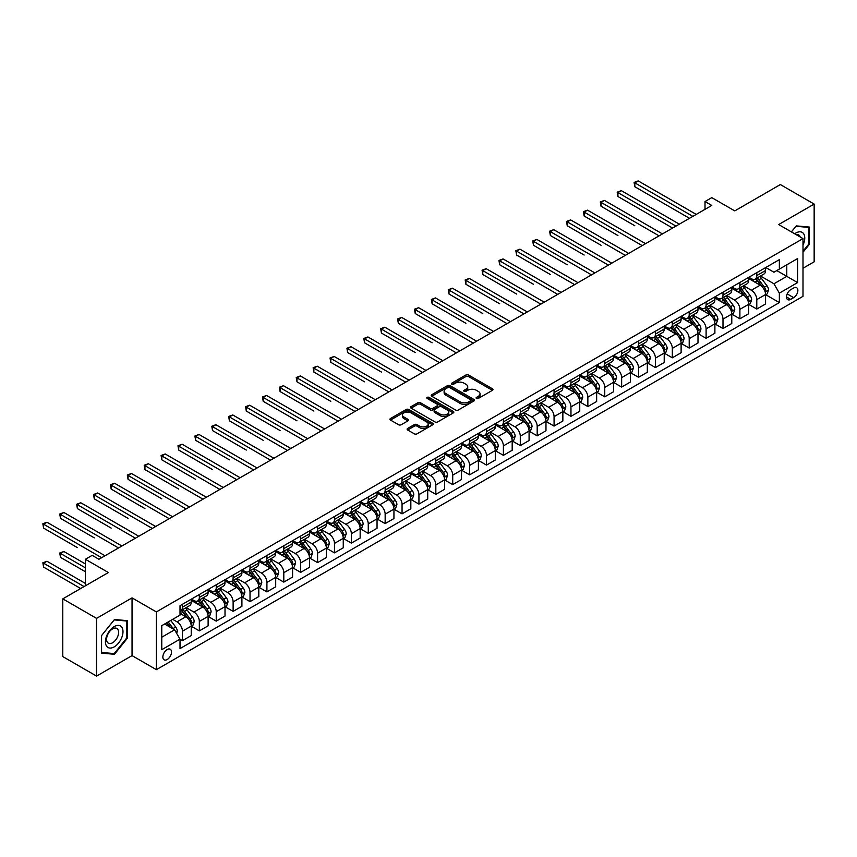 <?xml version="1.0" encoding="UTF-8"?>
<svg xmlns="http://www.w3.org/2000/svg" width="857" height="857" viewBox="0 0 857 857"><rect width="100%" height="100%" fill="white"/><g stroke="black" fill="none" stroke-linecap="round" stroke-linejoin="round"><path stroke-width="1.29" d="M476.481 398.441A1.318 0.761 0 0 0 478.335 398.441L492.432 390.31A1.875 1.082 0 0 0 492.979 389.539A1.875 1.082 0 0 0 492.432 388.778L468.554 374.991A1.875 1.082 0 0 0 465.897 374.991L451.81 383.133A1.318 0.761 0 0 0 451.425 383.668A1.318 0.761 0 0 0 451.81 384.204A1.318 0.761 0 0 0 453.664 384.204L455.485 383.143A5.999 3.471 0 0 1 463.98 383.143L465.962 384.3A5.999 3.471 0 0 1 467.729 386.743A5.999 3.471 0 0 1 465.962 389.196L464.14 390.246A1.318 0.761 0 0 0 463.755 390.792A1.318 0.761 0 0 0 464.14 391.328A1.318 0.761 0 0 0 465.994 391.328L467.826 390.267A5.999 3.471 0 0 1 476.31 390.267L478.302 391.413A5.999 3.471 0 0 1 480.059 393.866A5.999 3.471 0 0 1 478.302 396.32L476.481 397.369A1.318 0.761 0 0 0 476.096 397.905A1.318 0.761 0 0 0 476.481 398.441L476.481 397.369M167.179 659.526A6.117 3.535 120 0 0 171.175 654.127A6.117 3.535 120 0 0 170.232 649.231A6.117 3.535 120 0 0 167.179 649.531A6.117 3.535 120 0 0 163.184 654.919A6.117 3.535 120 0 0 164.115 659.826A6.117 3.535 120 0 0 167.179 659.526M407.664 428.446A1.875 1.082 0 0 0 407.118 429.207A1.875 1.082 0 0 0 407.664 429.978L414.37 433.846A1.875 1.082 0 0 0 417.016 433.846L432.667 424.804A1.875 1.082 0 0 0 433.224 424.044A1.875 1.082 0 0 0 432.667 423.272L408.8 409.496A1.875 1.082 0 0 0 406.143 409.496L390.492 418.527A1.875 1.082 0 0 0 389.935 419.298A1.875 1.082 0 0 0 390.492 420.059L398.58 424.729A1.875 1.082 0 0 0 401.237 424.729L407.932 420.862A1.875 1.082 0 0 0 408.478 420.101A1.875 1.082 0 0 0 407.932 419.33L403.926 417.016A5.013 2.892 0 0 1 402.447 414.97A5.013 2.892 0 0 1 405.543 412.292A5.013 2.892 0 0 1 411.017 412.924L426.732 421.998A5.013 2.892 0 0 1 428.2 424.044A5.013 2.892 0 0 1 425.104 426.722A5.013 2.892 0 0 1 419.641 426.09L417.016 424.579A1.875 1.082 0 0 0 414.37 424.579L407.664 428.446L407.664 429.978M802.998 268.241L814.15 261.803L814.15 204.073L780.363 184.566L734.76 210.897L711.781 197.635L705.022 201.534L711.781 205.434L98.93 559.267L92.17 555.357L85.421 559.267L85.421 585.792M96.562 618.368L96.562 676.098L132.042 655.616L132.042 597.886L96.562 618.368L62.786 598.861L108.389 572.53L85.421 559.267M132.042 597.886L156.37 611.93L802.998 238.6L802.998 296.329L156.37 669.66L156.37 611.93M814.15 204.073L778.681 224.555L802.998 238.6M455.624 410.032A1.875 1.082 0 0 0 458.27 410.032L473.921 400.99A1.875 1.082 0 0 0 474.478 400.23A1.875 1.082 0 0 0 473.921 399.458L450.054 385.671A1.875 1.082 0 0 0 447.397 385.671L431.746 394.713A1.875 1.082 0 0 0 431.189 395.473A1.875 1.082 0 0 0 431.746 396.245L455.624 410.032M427.697 398.73A1.318 0.761 0 0 1 429.025 398.912L453.278 412.913L437.648 421.933A1.875 1.082 0 0 1 434.992 421.933L411.114 408.157L411.114 406.625A1.875 1.082 0 0 0 410.567 407.386A1.875 1.082 0 0 0 411.114 408.157M411.114 406.625L417.82 402.758A1.875 1.082 0 0 1 420.466 402.758L430.15 408.339A1.875 1.082 0 0 0 432.806 408.339L437.252 405.779A1.875 1.082 0 0 0 437.798 405.007A1.875 1.082 0 0 0 437.252 404.247L427.172 398.43A1.318 0.761 0 0 1 426.786 397.894A1.318 0.761 0 0 1 427.589 397.187A1.318 0.761 0 0 1 429.025 397.359L453.299 411.371A1.875 1.082 0 0 1 453.846 412.131A1.875 1.082 0 0 1 453.299 412.903L453.299 411.371M96.562 676.098L62.786 656.591L62.786 598.861M793.678 287.984L790.7 289.698A5.924 3.417 120 0 0 786.833 294.926A5.924 3.417 120 0 0 787.744 299.671A5.924 3.417 120 0 0 790.7 299.372L793.678 297.658A5.924 3.417 120 0 0 797.546 292.441A5.924 3.417 120 0 0 796.635 287.695A5.924 3.417 120 0 0 793.678 287.984M765.772 267.502L773.946 272.226L779.356 269.098L779.356 259.66L180.013 605.685L180.013 615.122L161.769 625.664L161.769 649.692L180.013 639.161L180.013 648.599L779.356 302.575L779.356 293.137L773.946 283.774L760.513 276.008M779.356 269.098L797.599 258.568L797.599 282.596L779.356 293.137M132.042 655.616L156.37 669.66M705.022 201.534L705.022 209.333M776.785 270.587L786.78 276.361L786.78 264.813L797.599 258.568M773.946 283.774L786.78 276.361L797.599 282.596M161.769 637.212L174.614 629.799L164.608 624.025M180.013 639.236L182.445 640.64L182.445 631.202A7.649 4.414 -120 0 0 177.045 621.839L172.718 619.343M182.445 640.64L191.229 635.573L191.229 626.124A7.649 4.414 -120 0 0 185.83 616.761L180.013 613.408M191.432 626.328L199.338 630.891L199.338 621.443A7.649 4.414 -120 0 0 193.939 612.08L186.173 607.602M199.338 630.891L208.122 625.814L208.122 616.376A7.649 4.414 -120 0 0 202.723 607.013L191.229 600.382M208.326 616.569L216.232 621.132L216.232 611.694A7.649 4.414 -120 0 0 210.822 602.332L203.066 597.854M216.232 621.132L225.016 616.065L225.016 606.627A7.649 4.414 -120 0 0 219.606 597.265L208.122 590.623M225.22 606.82L233.125 611.384L233.125 601.946A7.649 4.414 -120 0 0 227.716 592.583L219.96 588.095M233.125 611.384L241.91 606.306L241.91 596.868A7.649 4.414 -120 0 0 236.5 587.506L225.016 580.875M242.113 597.061L250.019 601.625L250.019 592.187A7.649 4.414 -120 0 0 244.609 582.824L236.853 578.346M250.019 601.625L258.803 596.558L258.803 587.12A7.649 4.414 -120 0 0 253.393 577.757L241.91 571.126M259.007 587.313L266.913 591.876L266.913 582.439A7.649 4.414 -120 0 0 261.503 573.076L253.747 568.587M266.913 591.876L275.697 586.809L275.697 577.361A7.649 4.414 -120 0 0 270.287 567.998L258.803 561.367M275.9 577.564L283.806 582.128L283.806 572.68A7.649 4.414 -120 0 0 278.396 563.317L270.63 558.839M283.806 582.128L292.58 577.05L292.58 567.613A7.649 4.414 -120 0 0 287.181 558.25L275.697 551.619M292.783 567.805L300.689 572.369L300.689 562.931A7.649 4.414 -120 0 0 295.29 553.568L287.524 549.091M300.689 572.369L309.473 567.302L309.473 557.864A7.649 4.414 -120 0 0 304.074 548.501L292.58 541.86M309.677 558.057L317.583 562.621L317.583 553.183A7.649 4.414 -120 0 0 312.184 543.82L304.417 539.332M317.583 562.621L326.367 557.543L326.367 548.105A7.649 4.414 -120 0 0 320.968 538.742L309.473 532.111M326.571 548.298L334.476 552.861L334.476 543.424A7.649 4.414 -120 0 0 329.077 534.061L321.311 529.583M334.476 552.861L343.261 547.794L343.261 538.357A7.649 4.414 -120 0 0 337.862 528.994L326.367 522.363M343.464 538.55L351.37 543.113L351.37 533.675A7.649 4.414 -120 0 0 345.96 524.313L338.204 519.824M351.37 543.113L360.154 538.046L360.154 528.598A7.649 4.414 -120 0 0 354.744 519.235L343.261 512.604M360.358 528.801L368.264 533.365L368.264 523.916A7.649 4.414 -120 0 0 362.854 514.554L355.098 510.076M368.264 533.365L377.048 528.287L377.048 518.849A7.649 4.414 -120 0 0 371.638 509.487L360.154 502.855M377.251 519.042L385.157 523.606L385.157 514.168A7.649 4.414 -120 0 0 379.747 504.805L371.992 500.327M385.157 523.606L393.941 518.539L393.941 509.101A7.649 4.414 -120 0 0 388.532 499.738L377.048 493.096M394.145 509.294L402.051 513.857L402.051 504.419A7.649 4.414 -120 0 0 396.641 495.057L388.885 490.568M402.051 513.857L410.835 508.779L410.835 499.342A7.649 4.414 -120 0 0 405.425 489.979L393.941 483.348M411.039 499.535L418.934 504.098L418.934 494.66A7.649 4.414 -120 0 0 413.535 485.298L405.768 480.82M418.934 504.098L427.718 499.031L427.718 489.593A7.649 4.414 -120 0 0 422.319 480.231L410.835 473.6M427.922 489.786L435.827 494.35L435.827 484.912A7.649 4.414 -120 0 0 430.428 475.549L422.662 471.061M435.827 494.35L444.612 489.283L444.612 479.834A7.649 4.414 -120 0 0 439.213 470.472L427.718 463.841M444.815 480.038L452.721 484.601L452.721 475.153A7.649 4.414 -120 0 0 447.322 465.79L439.555 461.312M452.721 484.601L461.505 479.524L461.505 470.086A7.649 4.414 -120 0 0 456.106 460.723L444.612 454.092M461.709 470.279L469.615 474.842L469.615 465.405A7.649 4.414 -120 0 0 464.215 456.042L456.449 451.564M469.615 474.842L478.399 469.775L478.399 460.338A7.649 4.414 -120 0 0 472.989 450.975L461.505 444.333M478.602 460.53L486.508 465.094L486.508 455.656A7.649 4.414 -120 0 0 481.098 446.293L473.343 441.805M486.508 465.094L495.292 460.016L495.292 450.578A7.649 4.414 -120 0 0 489.883 441.216L478.399 434.585M495.496 450.771L503.402 455.335L503.402 445.897A7.649 4.414 -120 0 0 497.992 436.534L490.236 432.057M503.402 455.335L512.186 450.268L512.186 440.83A7.649 4.414 -120 0 0 506.776 431.467L495.292 424.836M512.39 441.023L520.295 445.586L520.295 436.149A7.649 4.414 -120 0 0 514.886 426.786L507.13 422.297M520.295 445.586L529.08 440.519L529.08 431.071A7.649 4.414 -120 0 0 523.67 421.708L512.186 415.077M529.283 431.275L537.189 435.838L537.189 426.39A7.649 4.414 -120 0 0 531.779 417.027L524.013 412.549M537.189 435.838L545.973 430.76L545.973 421.323A7.649 4.414 -120 0 0 540.563 411.96L529.08 405.329M546.166 421.515L554.072 426.079L554.072 416.641A7.649 4.414 -120 0 0 548.673 407.279L540.906 402.801M554.072 426.079L562.856 421.012L562.856 411.574A7.649 4.414 -120 0 0 557.457 402.212L545.973 395.57M563.06 411.767L570.966 416.331L570.966 406.893A7.649 4.414 -120 0 0 565.566 397.53L557.8 393.042M570.966 416.331L579.75 411.253L579.75 401.815A7.649 4.414 -120 0 0 574.351 392.452L562.856 385.821M579.953 402.008L587.859 406.572L587.859 397.134A7.649 4.414 -120 0 0 582.46 387.771L574.693 383.293M587.859 406.572L596.643 401.505L596.643 392.067A7.649 4.414 -120 0 0 591.244 382.704L579.75 376.073M596.847 392.26L604.753 396.823L604.753 387.385A7.649 4.414 -120 0 0 599.343 378.023L591.587 373.534M604.753 396.823L613.537 391.756L613.537 382.308A7.649 4.414 -120 0 0 608.127 372.945L596.643 366.314M613.741 382.511L621.646 387.075L621.646 377.626A7.649 4.414 -120 0 0 616.237 368.264L608.481 363.786M621.646 387.075L630.431 381.997L630.431 372.559A7.649 4.414 -120 0 0 625.021 363.197L613.537 356.566M630.634 372.752L638.54 377.316L638.54 367.878A7.649 4.414 -120 0 0 633.13 358.515L625.374 354.037M638.54 377.316L647.324 372.249L647.324 362.811A7.649 4.414 -120 0 0 641.914 353.448L630.431 346.817M647.528 363.004L655.434 367.567L655.434 358.13A7.649 4.414 -120 0 0 650.024 348.767L642.268 344.278M655.434 367.567L664.218 362.49L664.218 353.052A7.649 4.414 -120 0 0 658.808 343.689L647.324 337.058M664.421 353.245L672.327 357.808L672.327 348.37A7.649 4.414 -120 0 0 666.917 339.008L659.151 334.53M672.327 357.808L681.111 352.741L681.111 343.303A7.649 4.414 -120 0 0 675.702 333.941L664.218 327.31M681.304 343.496L689.21 348.06L689.21 338.622A7.649 4.414 -120 0 0 683.811 329.259L676.044 324.771M689.21 348.06L697.994 342.993L697.994 333.544A7.649 4.414 -120 0 0 692.595 324.182L681.111 317.551M698.198 333.748L706.104 338.311L706.104 328.863A7.649 4.414 -120 0 0 700.705 319.5L692.938 315.022M706.104 338.311L714.888 333.234L714.888 323.796A7.649 4.414 -120 0 0 709.489 314.433L697.994 307.802M715.092 323.989L722.997 328.552L722.997 319.115A7.649 4.414 -120 0 0 717.598 309.752L709.832 305.274M722.997 328.552L731.782 323.485L731.782 314.048A7.649 4.414 -120 0 0 726.382 304.685L714.888 298.054M731.985 314.24L739.891 318.804L739.891 309.366A7.649 4.414 -120 0 0 734.481 300.004L726.725 295.515M739.891 318.804L748.675 313.726L748.675 304.289A7.649 4.414 -120 0 0 743.265 294.926L731.782 288.295M748.879 304.481L756.785 309.045L756.785 299.607A7.649 4.414 -120 0 0 751.375 290.244L743.619 285.767M756.785 309.045L765.569 303.978L765.569 294.54A7.649 4.414 -120 0 0 760.159 285.177L748.675 278.546M748.879 277.261L751.375 278.696A7.649 4.414 -120 0 0 755.199 279.082A7.649 4.414 -120 0 0 756.785 275.579L756.785 272.687M731.985 287.009L734.481 288.455A7.649 4.414 -120 0 0 738.306 288.83A7.649 4.414 -120 0 0 739.891 285.327L739.891 282.446M715.092 296.758L717.598 298.204A7.649 4.414 -120 0 0 721.412 298.579A7.649 4.414 -120 0 0 722.997 295.087L722.997 292.194M698.198 306.517L700.705 307.952A7.649 4.414 -120 0 0 704.529 308.338A7.649 4.414 -120 0 0 706.104 304.835L706.104 301.953M681.304 316.265L683.811 317.711A7.649 4.414 -120 0 0 687.635 318.086A7.649 4.414 -120 0 0 689.21 314.594L689.21 311.702M664.421 326.024L666.917 327.46A7.649 4.414 -120 0 0 670.742 327.845A7.649 4.414 -120 0 0 672.327 324.342L672.327 321.45M647.528 335.773L650.024 337.219A7.649 4.414 -120 0 0 653.848 337.594A7.649 4.414 -120 0 0 655.434 334.091L655.434 331.209M630.634 345.521L633.13 346.967A7.649 4.414 -120 0 0 636.955 347.342A7.649 4.414 -120 0 0 638.54 343.85L638.54 340.957M613.741 355.28L616.237 356.716A7.649 4.414 -120 0 0 620.061 357.101A7.649 4.414 -120 0 0 621.646 353.598L621.646 350.717M596.847 365.028L599.343 366.475A7.649 4.414 -120 0 0 603.167 366.85A7.649 4.414 -120 0 0 604.753 363.357L604.753 360.465M579.953 374.777L582.46 376.223A7.649 4.414 -120 0 0 586.274 376.609A7.649 4.414 -120 0 0 587.859 373.106L587.859 370.213M563.06 384.536L565.566 385.982A7.649 4.414 -120 0 0 569.391 386.357A7.649 4.414 -120 0 0 570.966 382.854L570.966 379.972M546.166 394.284L548.673 395.73A7.649 4.414 -120 0 0 552.497 396.105A7.649 4.414 -120 0 0 554.072 392.613L554.072 389.721M529.283 404.043L531.779 405.479A7.649 4.414 -120 0 0 535.604 405.864A7.649 4.414 -120 0 0 537.189 402.362L537.189 399.48M512.39 413.792L514.886 415.238A7.649 4.414 -120 0 0 518.71 415.613A7.649 4.414 -120 0 0 520.295 412.121L520.295 409.228M495.496 423.54L497.992 424.986A7.649 4.414 -120 0 0 501.816 425.372A7.649 4.414 -120 0 0 503.402 421.869L503.402 418.977M478.602 433.299L481.098 434.745A7.649 4.414 -120 0 0 484.923 435.12A7.649 4.414 -120 0 0 486.508 431.617L486.508 428.736M461.709 443.048L464.215 444.494A7.649 4.414 -120 0 0 468.029 444.869A7.649 4.414 -120 0 0 469.615 441.376L469.615 438.484M444.815 452.807L447.322 454.242A7.649 4.414 -120 0 0 451.136 454.628A7.649 4.414 -120 0 0 452.721 451.125L452.721 448.243M427.922 462.555L430.428 464.001A7.649 4.414 -120 0 0 434.253 464.376A7.649 4.414 -120 0 0 435.827 460.884L435.827 457.992M411.028 472.303L413.535 473.75A7.649 4.414 -120 0 0 417.359 474.135A7.649 4.414 -120 0 0 418.934 470.632L418.934 467.74M394.145 482.062L396.641 483.509A7.649 4.414 -120 0 0 400.465 483.884A7.649 4.414 -120 0 0 402.051 480.381L402.051 477.499M377.251 491.811L379.747 493.257A7.649 4.414 -120 0 0 383.572 493.632A7.649 4.414 -120 0 0 385.157 490.14L385.157 487.247M360.358 501.57L362.854 503.005A7.649 4.414 -120 0 0 366.678 503.391A7.649 4.414 -120 0 0 368.264 499.888L368.264 497.006M343.464 511.318L345.96 512.765A7.649 4.414 -120 0 0 349.785 513.139A7.649 4.414 -120 0 0 351.37 509.636L351.37 506.755M326.571 521.067L329.077 522.513A7.649 4.414 -120 0 0 332.891 522.899A7.649 4.414 -120 0 0 334.476 519.396L334.476 516.503M309.677 530.826L312.184 532.272A7.649 4.414 -120 0 0 315.997 532.647A7.649 4.414 -120 0 0 317.583 529.144L317.583 526.262M292.783 540.574L295.29 542.02A7.649 4.414 -120 0 0 299.114 542.395A7.649 4.414 -120 0 0 300.689 538.903L300.689 536.011M275.9 550.333L278.396 551.769A7.649 4.414 -120 0 0 282.221 552.154A7.649 4.414 -120 0 0 283.806 548.651L283.806 545.77M259.007 560.082L261.503 561.528A7.649 4.414 -120 0 0 265.327 561.903A7.649 4.414 -120 0 0 266.913 558.4L266.913 555.518M242.113 569.83L244.609 571.276A7.649 4.414 -120 0 0 248.434 571.662A7.649 4.414 -120 0 0 250.019 568.159L250.019 565.266M225.22 579.589L227.716 581.035A7.649 4.414 -120 0 0 231.54 581.41A7.649 4.414 -120 0 0 233.125 577.907L233.125 575.026M208.326 589.337L210.822 590.784A7.649 4.414 -120 0 0 214.646 591.159A7.649 4.414 -120 0 0 216.232 587.666L216.232 584.774M191.432 599.097L193.939 600.532A7.649 4.414 -120 0 0 197.753 600.918A7.649 4.414 -120 0 0 199.338 597.415L199.338 594.533M765.772 294.733L779.356 302.575M755.199 279.082L763.983 274.004A7.649 4.414 -120 0 0 765.569 270.512L765.569 267.62M738.306 288.83L747.09 283.763A7.649 4.414 -120 0 0 748.675 280.26L748.675 277.368M721.412 298.579L730.196 293.512A7.649 4.414 -120 0 0 731.782 290.009L731.782 287.127M704.529 308.338L713.313 303.26A7.649 4.414 -120 0 0 714.888 299.768L714.888 296.876M687.635 318.086L696.42 313.019A7.649 4.414 -120 0 0 697.994 309.516L697.994 306.635M670.742 327.845L679.526 322.768A7.649 4.414 -120 0 0 681.111 319.275L681.111 316.383M653.848 337.594L662.632 332.527A7.649 4.414 -120 0 0 664.218 329.024L664.218 326.131M636.955 347.342L645.739 342.275A7.649 4.414 -120 0 0 647.324 338.772L647.324 335.89M620.061 357.101L628.845 352.023A7.649 4.414 -120 0 0 630.431 348.531L630.431 345.639M603.167 366.85L611.952 361.783A7.649 4.414 -120 0 0 613.537 358.28L613.537 355.398M586.274 376.609L595.058 371.531A7.649 4.414 -120 0 0 596.643 368.039L596.643 365.146M569.391 386.357L578.175 381.29A7.649 4.414 -120 0 0 579.75 377.787L579.75 374.895M552.497 396.105L561.281 391.038A7.649 4.414 -120 0 0 562.856 387.535L562.856 384.654M535.604 405.864L544.388 400.787A7.649 4.414 -120 0 0 545.973 397.294L545.973 394.402M518.71 415.613L527.494 410.546A7.649 4.414 -120 0 0 529.08 407.043L529.08 404.161M501.816 425.372L510.601 420.294A7.649 4.414 -120 0 0 512.186 416.791L512.186 413.91M484.923 435.12L493.707 430.053A7.649 4.414 -120 0 0 495.292 426.55L495.292 423.658M468.029 444.869L476.813 439.802A7.649 4.414 -120 0 0 478.399 436.299L478.399 433.417M451.136 454.628L459.92 449.55A7.649 4.414 -120 0 0 461.505 446.058L461.505 443.165M434.253 464.376L443.037 459.309A7.649 4.414 -120 0 0 444.612 455.806L444.612 452.925M417.359 474.135L426.143 469.058A7.649 4.414 -120 0 0 427.718 465.555L427.718 462.673M400.465 483.884L409.25 478.817A7.649 4.414 -120 0 0 410.835 475.314L410.835 472.421M383.572 493.632L392.356 488.565A7.649 4.414 -120 0 0 393.941 485.062L393.941 482.18M366.678 503.391L375.462 498.313A7.649 4.414 -120 0 0 377.048 494.821L377.048 491.929M349.785 513.139L358.569 508.072A7.649 4.414 -120 0 0 360.154 504.569L360.154 501.688M332.891 522.899L341.675 517.821A7.649 4.414 -120 0 0 343.261 514.318L343.261 511.436M315.997 532.647L324.782 527.58A7.649 4.414 -120 0 0 326.367 524.077L326.367 521.185M299.114 542.395L307.899 537.328A7.649 4.414 -120 0 0 309.473 533.825L309.473 530.944M282.221 552.154L291.005 547.077A7.649 4.414 -120 0 0 292.58 543.584L292.58 540.692M265.327 561.903L274.111 556.836A7.649 4.414 -120 0 0 275.697 553.333L275.697 550.451M248.434 571.662L257.218 566.584A7.649 4.414 -120 0 0 258.803 563.081L258.803 560.199M231.54 581.41L240.324 576.343A7.649 4.414 -120 0 0 241.91 572.84L241.91 569.948M214.646 591.159L223.431 586.092A7.649 4.414 -120 0 0 225.016 582.589L225.016 579.707M197.753 600.918L206.537 595.84A7.649 4.414 -120 0 0 208.122 592.348L208.122 589.455M180.013 610.977A7.649 4.414 -120 0 0 180.859 610.666L189.643 605.599A7.649 4.414 -120 0 0 191.229 602.096L191.229 599.214M180.859 610.666A7.649 4.414 -120 0 0 182.445 607.163L182.445 604.281M174.614 629.799L180.013 639.161M802.998 252.258L809.287 244.438L809.287 227.051L796.249 225.894L791.407 231.904M101.437 653.12L114.474 654.287L127.511 638.058L127.511 620.672L114.474 619.504L101.437 635.733L101.437 653.12M808.612 244.052L809.287 244.438M126.836 637.672L127.511 638.058M113.092 653.484L114.474 654.287M477.006 398.634L478.302 397.884A5.999 3.471 0 0 0 480.059 395.431L480.059 393.866M467.729 386.743L467.729 388.307A5.999 3.471 0 0 1 465.962 390.76L464.665 391.51M492.4 390.321L468.554 376.555A1.875 1.082 0 0 0 465.897 376.555L452.335 384.386M473.9 401.001L450.054 387.235A1.875 1.082 0 0 0 447.397 387.235L431.767 396.255L431.746 394.713M470.611 400.765A1.318 0.761 0 0 0 470.996 400.23A1.318 0.761 0 0 0 470.611 399.694L449.646 387.589A1.318 0.761 0 0 0 447.793 387.589L445.865 388.703A5.999 3.471 0 0 0 444.108 391.146A5.999 3.471 0 0 0 445.865 393.599L460.198 401.869A5.999 3.471 0 0 0 468.683 401.869L470.611 400.765L470.611 402.319A1.318 0.761 0 0 0 470.996 401.783L470.996 400.23M444.108 391.146L444.108 392.71A5.999 3.471 0 0 0 445.865 395.163L445.865 393.599M470.611 402.319L468.683 403.433A5.999 3.471 0 0 1 460.198 403.433L445.865 395.163M411.146 408.168L417.82 404.311L417.82 402.758M437.798 405.007L437.798 406.572A1.875 1.082 0 0 1 437.252 407.343L432.806 409.903A1.875 1.082 0 0 1 430.15 409.903L420.466 404.311A1.875 1.082 0 0 0 417.82 404.311M440.198 414.145A5.013 2.892 0 0 0 445.672 414.777A5.013 2.892 0 0 0 448.768 412.099A5.013 2.892 0 0 0 447.3 410.042L441.762 406.85A1.875 1.082 0 0 0 439.105 406.85L434.66 409.41A1.875 1.082 0 0 0 434.113 410.182A1.875 1.082 0 0 0 434.66 410.942L440.198 414.145L440.198 415.709A5.013 2.892 0 0 0 445.672 416.331A5.013 2.892 0 0 0 448.768 413.652L448.768 412.099M434.113 410.182L434.113 411.746A1.875 1.082 0 0 0 434.66 412.506L434.66 410.942M440.198 415.709L434.66 412.506M428.2 424.044L428.2 425.608A5.013 2.892 0 0 1 425.104 428.275A5.013 2.892 0 0 1 419.641 427.654L417.016 426.143A1.875 1.082 0 0 0 414.37 426.143L407.696 429.989M402.447 414.97L402.447 416.523A5.013 2.892 0 0 0 403.926 418.58L403.926 417.016M407.911 420.883L403.926 418.58M432.646 424.826L408.8 411.049A1.875 1.082 0 0 0 406.143 411.049L390.513 420.08M765.569 294.851L767.186 293.919L768.536 290.009A5.067 2.925 -120 0 0 766.929 285.702L761.402 278.332A14.623 8.441 -120 0 0 759.805 276.415M754.321 281.803A14.623 8.441 -120 0 0 751.321 278.664M765.108 291.744L765.804 290.223A5.067 2.925 -120 0 0 764.358 287.181L758.831 279.81A14.623 8.441 -120 0 0 757.234 277.904M755.874 278.686A12.137 7.006 60 0 1 757.867 280.946L762.548 287.191M634.823 225.766L601.036 206.258L601.036 202.359L604.421 200.409L662.461 233.918M755.617 278.836A14.623 8.441 60 0 1 757.213 280.742L760.887 285.649M692.863 216.36L634.823 182.852L638.197 180.902L696.238 214.411M689.489 218.31L634.823 186.751L634.823 182.852L634.084 182.423L638.197 180.902M634.823 186.751L634.084 182.423M748.675 304.599L750.293 303.667L751.653 299.768A5.067 2.925 -120 0 0 750.036 295.451L744.508 288.081A14.623 8.441 -120 0 0 742.912 286.174M737.427 291.551A14.623 8.441 -120 0 0 734.428 288.423M748.215 301.503L748.911 299.982A5.067 2.925 -120 0 0 747.465 296.94L741.948 289.559A14.623 8.441 -120 0 0 740.352 287.652M738.991 288.434A12.137 7.006 60 0 1 740.984 290.705L745.654 296.94M617.929 235.514L584.142 216.007L584.142 212.108L587.527 210.158L645.567 243.667M738.723 288.595A14.623 8.441 60 0 1 740.319 290.502L743.994 295.397M731.782 314.358L733.41 313.416L734.76 309.516A5.067 2.925 -120 0 0 733.142 305.21L727.614 297.829A14.623 8.441 -120 0 0 726.018 295.922M720.533 301.3A14.623 8.441 -120 0 0 717.534 298.172M731.321 311.252L732.017 309.731A5.067 2.925 -120 0 0 730.571 306.688L725.054 299.318A14.623 8.441 -120 0 0 723.458 297.411M722.097 298.193A12.137 7.006 60 0 1 724.09 300.453L728.761 306.699M601.036 245.263L567.248 225.766L567.248 221.856L570.633 219.906L628.674 253.415M721.83 298.343A14.623 8.441 60 0 1 723.426 300.25L727.1 305.156M714.888 324.107L716.516 323.175L717.866 319.275A5.067 2.925 -120 0 0 716.248 314.958L710.721 307.588A14.623 8.441 -120 0 0 709.135 305.681M703.64 311.059A14.623 8.441 -120 0 0 700.651 307.92M714.427 321.011L715.134 319.49A5.067 2.925 -120 0 0 713.677 316.437L708.161 309.066A14.623 8.441 -120 0 0 706.564 307.16M705.204 307.942A12.137 7.006 60 0 1 707.196 310.213L711.867 316.447M584.142 255.022L550.365 235.514L550.365 231.615L553.74 229.665L611.78 263.174M704.936 308.092A14.623 8.441 60 0 1 706.532 310.009L710.207 314.905M675.969 226.109L617.929 192.6L621.304 190.65L679.355 224.159M672.595 228.058L617.929 196.499L617.929 192.6L617.19 192.172L621.304 190.65M617.929 196.499L617.19 192.172M659.076 235.868L600.296 201.931L604.421 200.409M601.036 206.258L600.296 201.931M642.182 245.616L583.403 211.679L587.527 210.158M584.142 216.007L583.403 211.679M697.994 333.866L699.623 332.923L700.972 329.024A5.067 2.925 -120 0 0 699.355 324.707L693.838 317.336A14.623 8.441 -120 0 0 692.242 315.43M686.746 320.807A14.623 8.441 -120 0 0 683.757 317.679M697.534 330.759L698.241 329.238A5.067 2.925 -120 0 0 696.784 326.196L691.267 318.825A14.623 8.441 -120 0 0 689.671 316.908M688.31 317.701A12.137 7.006 60 0 1 690.303 319.961L694.973 326.196M567.248 264.77L533.472 245.263L533.472 241.363L536.846 239.414L594.887 272.922M688.053 317.851A14.623 8.441 60 0 1 689.649 319.757L693.313 324.653M625.299 255.375L566.509 221.427L570.633 219.906M567.248 225.766L566.509 221.427M802.998 245.156A12.427 7.177 120 0 0 803.577 233.661A12.427 7.177 120 0 0 794.718 233.811M800.159 236.95A8.506 4.906 120 0 0 799.581 235.718A8.506 4.906 120 0 0 798.628 234.829A8.506 4.906 120 0 0 796.024 234.572M795.949 226.259L808.612 227.405L808.612 244.245L802.998 251.23M807.776 226.923L808.612 227.405M791.439 231.915L795.971 226.269M114.206 626.596A12.427 7.177 120 0 0 105.422 641.807A12.427 7.177 120 0 0 114.206 646.885A12.427 7.177 120 0 0 122.99 631.663A12.427 7.177 120 0 0 114.206 626.596M112.599 628.867A8.506 4.906 120 0 0 107.05 636.365A8.506 4.906 120 0 0 108.346 643.178A8.506 4.906 120 0 0 112.599 642.761A8.506 4.906 120 0 0 118.159 635.262A8.506 4.906 120 0 0 116.852 628.449A8.506 4.906 120 0 0 112.599 628.867M126.836 637.865L114.206 653.591L101.565 652.456L101.565 635.605L114.206 619.89L126.836 621.025L126.836 637.865M126 620.532L126.836 621.025M681.111 343.614L682.729 342.682L684.079 338.772A5.067 2.925 -120 0 0 682.461 334.466L676.944 327.095A14.623 8.441 -120 0 0 675.348 325.178M669.853 330.566A14.623 8.441 -120 0 0 666.864 327.428M680.64 340.508L681.347 338.986A5.067 2.925 -120 0 0 679.89 335.944L674.373 328.574A14.623 8.441 -120 0 0 672.777 326.667M671.417 327.449A12.137 7.006 60 0 1 673.409 329.709L678.08 335.955M550.365 274.529L516.578 255.022L516.578 251.122L519.953 249.173L577.993 282.681M671.16 327.599A14.623 8.441 60 0 1 672.756 329.506L676.419 334.412M608.406 265.124L549.616 231.186L553.74 229.665M550.365 235.514L549.616 231.186M664.218 353.363L665.835 352.431L667.185 348.531A5.067 2.925 -120 0 0 665.568 344.214L660.051 336.844A14.623 8.441 -120 0 0 658.455 334.937M652.959 340.315A14.623 8.441 -120 0 0 649.97 337.187M663.757 350.267L664.454 348.745A5.067 2.925 -120 0 0 663.007 345.703L657.48 338.322A14.623 8.441 -120 0 0 655.884 336.415M654.523 337.197A12.137 7.006 60 0 1 656.516 339.468L661.186 345.703M533.472 284.278L499.685 264.77L499.685 260.871L503.059 258.921L561.099 292.43M654.266 337.358A14.623 8.441 60 0 1 655.862 339.265L659.526 344.16M591.512 274.872L532.722 240.935L536.846 239.414M533.472 245.263L532.722 240.935M647.324 363.122L648.942 362.179L650.292 358.28A5.067 2.925 -120 0 0 648.674 353.973L643.157 346.592A14.623 8.441 -120 0 0 641.561 344.685M636.065 350.063A14.623 8.441 -120 0 0 633.077 346.935M646.864 360.015L647.56 358.494A5.067 2.925 -120 0 0 646.114 355.451L640.586 348.081A14.623 8.441 -120 0 0 638.99 346.174M637.629 346.956A12.137 7.006 60 0 1 639.622 349.217L644.303 355.462M516.578 294.026L482.791 274.529L482.791 270.619L486.165 268.67L544.216 302.178M637.372 347.106A14.623 8.441 60 0 1 638.968 349.013L642.643 353.92M574.619 284.631L515.828 250.694L519.953 249.173M516.578 255.022L515.828 250.694M630.431 372.87L632.048 371.938L633.398 368.039A5.067 2.925 -120 0 0 631.791 363.722L626.263 356.351A14.623 8.441 -120 0 0 624.667 354.444M619.183 359.822A14.623 8.441 -120 0 0 616.183 356.683M629.97 369.774L630.666 368.253A5.067 2.925 -120 0 0 629.22 365.2L623.692 357.83A14.623 8.441 -120 0 0 622.096 355.923M620.747 356.705A12.137 7.006 60 0 1 622.728 358.976L627.41 365.211M499.685 303.785L465.897 284.278L465.897 280.378L469.282 278.429L527.323 311.937M620.479 356.855A14.623 8.441 60 0 1 622.075 358.772L625.749 363.668M557.725 294.38L498.945 260.442L503.059 258.921M499.685 264.77L498.945 260.442M613.537 382.629L615.155 381.686L616.515 377.787A5.067 2.925 -120 0 0 614.898 373.47L609.37 366.1A14.623 8.441 -120 0 0 607.774 364.193M602.289 369.571A14.623 8.441 -120 0 0 599.289 366.442M613.076 379.522L613.773 378.001A5.067 2.925 -120 0 0 612.327 374.959L606.81 367.589A14.623 8.441 -120 0 0 605.213 365.671M603.853 366.464A12.137 7.006 60 0 1 605.845 368.724L610.516 374.959M482.791 313.533L449.004 294.026L449.004 290.127L452.389 288.177L510.429 321.686M603.585 366.614A14.623 8.441 60 0 1 605.181 368.521L608.856 373.416M540.831 304.139L482.052 270.191L486.165 268.67M482.791 274.529L482.052 270.191M596.643 392.377L598.272 391.445L599.621 387.535A5.067 2.925 -120 0 0 598.004 383.229L592.476 375.859A14.623 8.441 -120 0 0 590.88 373.941M585.395 379.33A14.623 8.441 -120 0 0 582.396 376.191M596.183 389.271L596.879 387.75A5.067 2.925 -120 0 0 595.433 384.707L589.916 377.337A14.623 8.441 -120 0 0 588.32 375.43M586.959 376.212A12.137 7.006 60 0 1 588.952 378.473L593.622 384.718M465.897 323.293L432.11 303.785L432.11 299.886L435.495 297.936L493.536 331.445M586.691 376.362A14.623 8.441 60 0 1 588.288 378.269L591.962 383.175M523.938 313.887L465.158 279.95L469.282 278.429M465.897 284.278L465.158 279.95M579.75 402.126L581.378 401.194L582.728 397.294A5.067 2.925 -120 0 0 581.11 392.977L575.583 385.607A14.623 8.441 -120 0 0 573.997 383.7M568.502 389.078A14.623 8.441 -120 0 0 565.513 385.95M579.289 399.03L579.996 397.509A5.067 2.925 -120 0 0 578.539 394.466L573.022 387.085A14.623 8.441 -120 0 0 571.426 385.179M570.066 385.961A12.137 7.006 60 0 1 572.058 388.232L576.729 394.466M449.004 333.041L415.227 313.533L415.227 309.634L418.602 307.684L476.642 341.193M569.798 386.121A14.623 8.441 60 0 1 571.394 388.028L575.068 392.924M507.044 323.635L448.265 289.698L452.389 288.177M449.004 294.026L448.265 289.698M562.856 411.885L564.484 410.942L565.834 407.043A5.067 2.925 -120 0 0 564.217 402.736L558.7 395.356A14.623 8.441 -120 0 0 557.104 393.449M551.608 398.826A14.623 8.441 -120 0 0 548.619 395.698M562.396 408.778L563.103 407.257A5.067 2.925 -120 0 0 561.646 404.215L556.129 396.845A14.623 8.441 -120 0 0 554.533 394.938M553.172 395.72A12.137 7.006 60 0 1 555.165 397.98L559.835 404.225M432.11 342.789L398.334 323.293L398.334 319.382L401.708 317.433L459.748 350.942M552.915 395.87A14.623 8.441 60 0 1 554.511 397.777L558.175 402.683M490.161 333.394L431.371 299.457L435.495 297.936M432.11 303.785L431.371 299.457M545.973 421.633L547.591 420.701L548.941 416.802A5.067 2.925 -120 0 0 547.323 412.485L541.806 405.115A14.623 8.441 -120 0 0 540.21 403.208M534.714 408.585A14.623 8.441 -120 0 0 531.726 405.447M545.502 418.537L546.209 417.016A5.067 2.925 -120 0 0 544.752 413.963L539.235 406.593A14.623 8.441 -120 0 0 537.639 404.686M536.278 405.468A12.137 7.006 60 0 1 538.271 407.739L542.942 413.974M415.227 352.548L381.44 333.041L381.44 329.142L384.814 327.192L442.855 360.701M536.021 405.618A14.623 8.441 60 0 1 537.618 407.536L541.281 412.431M473.268 343.143L414.477 309.206L418.602 307.684M415.227 313.533L414.477 309.206M529.08 431.382L530.697 430.45L532.047 426.55A5.067 2.925 -120 0 0 530.429 422.233L524.913 414.863A14.623 8.441 -120 0 0 523.316 412.956M517.821 418.334A14.623 8.441 -120 0 0 514.832 415.206M528.619 428.286L529.315 426.765A5.067 2.925 -120 0 0 527.869 423.722L522.341 416.352A14.623 8.441 -120 0 0 520.745 414.434M519.385 415.227A12.137 7.006 60 0 1 521.377 417.488L526.048 423.722M398.334 362.297L364.546 342.789L364.546 338.89L367.921 336.94L425.961 370.449M519.128 415.377A14.623 8.441 60 0 1 520.724 417.284L524.388 422.18M456.374 352.902L397.584 318.954L401.708 317.433M398.334 323.293L397.584 318.954M512.186 441.141L513.804 440.198L515.153 436.299A5.067 2.925 -120 0 0 513.536 431.992L508.019 424.622A14.623 8.441 -120 0 0 506.423 422.705M500.927 428.093A14.623 8.441 -120 0 0 497.938 424.954M511.725 438.034L512.422 436.513A5.067 2.925 -120 0 0 510.976 433.471L505.448 426.1A14.623 8.441 -120 0 0 503.852 424.194M502.491 424.976A12.137 7.006 60 0 1 504.484 427.236L509.165 433.481M381.44 372.056L347.653 352.548L347.653 348.649L351.027 346.699L409.078 380.208M502.234 425.126A14.623 8.441 60 0 1 503.83 427.032L507.505 431.939M439.48 362.65L380.69 328.713L384.814 327.192M381.44 333.041L380.69 328.713M495.292 450.889L496.91 449.957L498.26 446.058A5.067 2.925 -120 0 0 496.653 441.741L491.125 434.37A14.623 8.441 -120 0 0 489.529 432.464M484.044 437.841A14.623 8.441 -120 0 0 481.045 434.713M494.832 447.793L495.528 446.272A5.067 2.925 -120 0 0 494.082 443.23L488.554 435.849A14.623 8.441 -120 0 0 486.969 433.942M485.608 434.724A12.137 7.006 60 0 1 487.59 436.995L492.272 443.23M364.546 381.804L330.759 362.297L330.759 358.397L334.144 356.448L392.185 389.956M485.341 434.874A14.623 8.441 60 0 1 486.937 436.791L490.611 441.687M422.587 372.399L363.807 338.461L367.921 336.94M364.546 342.789L363.807 338.461M478.399 460.648L480.016 459.706L481.377 455.806A5.067 2.925 -120 0 0 479.759 451.5L474.232 444.119A14.623 8.441 -120 0 0 472.635 442.212M467.151 447.59A14.623 8.441 -120 0 0 464.151 444.462M477.938 457.542L478.635 456.02A5.067 2.925 -120 0 0 477.188 452.978L471.671 445.608A14.623 8.441 -120 0 0 470.075 443.69M468.715 444.483A12.137 7.006 60 0 1 470.707 446.743L475.378 452.989M347.653 391.553L313.866 372.056L313.866 368.146L317.251 366.196L375.291 399.705M468.447 444.633A14.623 8.441 60 0 1 470.043 446.54L473.717 451.446M405.693 382.158L346.914 348.221L351.027 346.699M347.653 352.548L346.914 348.221M461.505 470.397L463.134 469.465L464.483 465.555A5.067 2.925 -120 0 0 462.866 461.248L457.338 453.878A14.623 8.441 -120 0 0 455.742 451.971M450.257 457.349A14.623 8.441 -120 0 0 447.258 454.21M461.045 467.301L461.741 465.78A5.067 2.925 -120 0 0 460.295 462.726L454.778 455.356A14.623 8.441 -120 0 0 453.182 453.449M451.821 454.231A12.137 7.006 60 0 1 453.814 456.502L458.484 462.737M330.759 401.312L296.972 381.804L296.972 377.905L300.357 375.955L358.397 409.464M451.553 454.381A14.623 8.441 60 0 1 453.149 456.299L456.824 461.195M388.799 391.906L330.02 357.969L334.144 356.448M330.759 362.297L330.02 357.969M444.612 480.145L446.24 479.213L447.59 475.314A5.067 2.925 -120 0 0 445.972 470.996L440.455 463.626A14.623 8.441 -120 0 0 438.859 461.719M433.363 467.097A14.623 8.441 -120 0 0 430.375 463.969M444.151 477.049L444.858 475.528A5.067 2.925 -120 0 0 443.401 472.486L437.884 465.115A14.623 8.441 -120 0 0 436.288 463.198M434.928 463.991A12.137 7.006 60 0 1 436.92 466.251L441.591 472.486M313.866 411.06L280.089 391.553L280.089 387.653L283.463 385.704L341.504 419.212M434.67 464.14A14.623 8.441 60 0 1 436.256 466.047L439.93 470.943M371.906 401.665L313.126 367.717L317.251 366.196M313.866 372.056L313.126 367.717M427.718 489.904L429.346 488.961L430.696 485.062A5.067 2.925 -120 0 0 429.078 480.756L423.562 473.385A14.623 8.441 -120 0 0 421.965 471.468M416.47 476.856A14.623 8.441 -120 0 0 413.481 473.717M427.257 486.797L427.964 485.276A5.067 2.925 -120 0 0 426.507 482.234L420.991 474.864A14.623 8.441 -120 0 0 419.394 472.957M418.034 473.739A12.137 7.006 60 0 1 420.026 475.999L424.697 482.245M296.972 420.819L263.195 401.312L263.195 397.412L266.57 395.463L324.61 428.971M417.777 473.889A14.623 8.441 60 0 1 419.373 475.796L423.037 480.702M355.023 411.414L296.233 377.476L300.357 375.955M296.972 381.804L296.233 377.476M410.835 499.652L412.453 498.72L413.802 494.821A5.067 2.925 -120 0 0 412.185 490.504L406.668 483.134A14.623 8.441 -120 0 0 405.072 481.227M399.576 486.605A14.623 8.441 -120 0 0 396.587 483.477M410.374 496.557L411.071 495.035A5.067 2.925 -120 0 0 409.625 491.993L404.097 484.612A14.623 8.441 -120 0 0 402.501 482.705M401.14 483.487A12.137 7.006 60 0 1 403.133 485.758L407.803 491.993M280.089 430.568L246.302 411.06L246.302 407.161L249.676 405.211L307.717 438.72M400.883 483.637A14.623 8.441 60 0 1 402.479 485.555L406.143 490.45M338.129 421.162L279.339 387.225L283.463 385.704M280.089 391.553L279.339 387.225M393.941 509.412L395.559 508.469L396.909 504.569A5.067 2.925 -120 0 0 395.291 500.263L389.774 492.882A14.623 8.441 -120 0 0 388.178 490.975M382.683 496.353A14.623 8.441 -120 0 0 379.694 493.225M393.481 506.305L394.177 504.784A5.067 2.925 -120 0 0 392.731 501.741L387.203 494.371A14.623 8.441 -120 0 0 385.607 492.454M384.247 493.246A12.137 7.006 60 0 1 386.239 495.507L390.91 501.752M263.195 440.316L229.408 420.819L229.408 416.909L232.783 414.959L290.823 448.468M383.99 493.396A14.623 8.441 60 0 1 385.586 495.303L389.249 500.209M321.236 430.921L262.446 396.984L266.57 395.463M263.195 401.312L262.446 396.984M377.048 519.16L378.665 518.228L380.015 514.318A5.067 2.925 -120 0 0 378.398 510.011L372.881 502.641A14.623 8.441 -120 0 0 371.285 500.734M365.789 506.112A14.623 8.441 -120 0 0 362.8 502.973M376.587 516.064L377.284 514.543A5.067 2.925 -120 0 0 375.837 511.49L370.31 504.12A14.623 8.441 -120 0 0 368.714 502.213M367.353 502.995A12.137 7.006 60 0 1 369.346 505.266L374.027 511.5M246.302 450.075L212.515 430.568L212.515 426.668L215.889 424.718L273.94 458.227M367.096 503.145A14.623 8.441 60 0 1 368.692 505.062L372.367 509.958M304.342 440.669L245.552 406.732L249.676 405.211M246.302 411.06L245.552 406.732M360.154 528.908L361.772 527.976L363.122 524.077A5.067 2.925 -120 0 0 361.515 519.76L355.987 512.39A14.623 8.441 -120 0 0 354.391 510.483M348.906 515.86A14.623 8.441 -120 0 0 345.907 512.732M359.694 525.812L360.39 524.291A5.067 2.925 -120 0 0 358.944 521.249L353.416 513.879A14.623 8.441 -120 0 0 351.831 511.961M350.47 512.754A12.137 7.006 60 0 1 352.452 515.014L357.133 521.249M229.408 459.823L195.621 440.316L195.621 436.417L199.006 434.467L257.046 467.976M350.202 512.904A14.623 8.441 60 0 1 351.798 514.811L355.473 519.706M287.449 450.428L228.669 416.481L232.783 414.959M229.408 420.819L228.669 416.481M343.261 538.667L344.878 537.725L346.239 533.825A5.067 2.925 -120 0 0 344.621 529.519L339.093 522.149A14.623 8.441 -120 0 0 337.497 520.231M332.013 525.62A14.623 8.441 -120 0 0 329.013 522.481M342.8 535.561L343.496 534.04A5.067 2.925 -120 0 0 342.05 530.997L336.533 523.627A14.623 8.441 -120 0 0 334.937 521.72M333.577 522.502A12.137 7.006 60 0 1 335.569 524.763L340.24 531.008M212.515 469.582L178.727 450.075L178.727 446.176L182.113 444.226L240.153 477.735M333.309 522.652A14.623 8.441 60 0 1 334.905 524.559L338.579 529.465M270.555 460.177L211.775 426.24L215.889 424.718M212.515 430.568L211.775 426.24M326.367 548.416L327.995 547.484L329.345 543.584A5.067 2.925 -120 0 0 327.728 539.267L322.2 531.897A14.623 8.441 -120 0 0 320.604 529.99M315.119 535.368A14.623 8.441 -120 0 0 312.119 532.24M325.906 545.32L326.603 543.799A5.067 2.925 -120 0 0 325.157 540.746L319.64 533.375A14.623 8.441 -120 0 0 318.043 531.469M316.683 532.251A12.137 7.006 60 0 1 318.675 534.522L323.346 540.756M195.621 479.331L161.834 459.823L161.834 455.924L165.219 453.974L223.259 487.483M316.415 532.401A14.623 8.441 60 0 1 318.011 534.318L321.686 539.214M253.661 469.925L194.882 435.988L199.006 434.467M195.621 440.316L194.882 435.988M309.473 558.175L311.102 557.232L312.451 553.333A5.067 2.925 -120 0 0 310.834 549.026L305.317 541.645A14.623 8.441 -120 0 0 303.721 539.739M298.225 545.116A14.623 8.441 -120 0 0 295.237 541.988M309.013 555.068L309.72 553.547A5.067 2.925 -120 0 0 308.263 550.505L302.746 543.134A14.623 8.441 -120 0 0 301.15 541.217M299.789 542.01A12.137 7.006 60 0 1 301.782 544.27L306.452 550.515M178.727 489.079L144.951 469.582L144.951 465.672L148.325 463.723L206.366 497.231M299.532 542.16A14.623 8.441 60 0 1 301.118 544.066L304.792 548.973M236.768 479.684L177.988 445.747L182.113 444.226M178.727 450.075L177.988 445.747M292.58 567.923L294.208 566.991L295.558 563.081A5.067 2.925 -120 0 0 293.94 558.775L288.423 551.405A14.623 8.441 -120 0 0 286.827 549.498M281.332 554.875A14.623 8.441 -120 0 0 278.343 551.737M292.119 564.827L292.826 563.306A5.067 2.925 -120 0 0 291.369 560.253L285.852 552.883A14.623 8.441 -120 0 0 284.256 550.976M282.896 551.758A12.137 7.006 60 0 1 284.888 554.029L289.559 560.264M161.834 498.838L128.057 479.331L128.057 475.431L131.432 473.482L189.472 506.99M282.639 551.908A14.623 8.441 60 0 1 284.235 553.826L287.898 558.721M219.885 489.433L161.095 455.495L165.219 453.974M161.834 459.823L161.095 455.495M275.697 577.672L277.314 576.74L278.664 572.84A5.067 2.925 -120 0 0 277.047 568.523L271.53 561.153A14.623 8.441 -120 0 0 269.934 559.246M264.438 564.624A14.623 8.441 -120 0 0 261.449 561.496M275.236 574.576L275.933 573.054A5.067 2.925 -120 0 0 274.486 570.012L268.959 562.642A14.623 8.441 -120 0 0 267.363 560.724M266.002 561.517A12.137 7.006 60 0 1 267.995 563.777L272.665 570.012M144.951 508.587L111.164 489.079L111.164 485.18L114.538 483.23L172.578 516.739M265.745 561.667A14.623 8.441 60 0 1 267.341 563.574L271.005 568.47M202.991 499.192L144.201 465.244L148.325 463.723M144.951 469.582L144.201 465.244M258.803 587.431L260.421 586.488L261.771 582.589A5.067 2.925 -120 0 0 260.153 578.282L254.636 570.912A14.623 8.441 -120 0 0 253.04 568.994M247.544 574.383A14.623 8.441 -120 0 0 244.556 571.244M258.343 584.324L259.039 582.803A5.067 2.925 -120 0 0 257.593 579.761L252.065 572.39A14.623 8.441 -120 0 0 250.469 570.483M249.108 571.265A12.137 7.006 60 0 1 251.101 573.526L255.772 579.771M128.057 518.346L94.27 498.838L94.27 494.939L97.644 492.989L155.685 526.498M248.851 571.415A14.623 8.441 60 0 1 250.448 573.322L254.122 578.229M186.098 508.94L127.307 475.003L131.432 473.482M128.057 479.331L127.307 475.003M241.91 597.179L243.527 596.247L244.877 592.348A5.067 2.925 -120 0 0 243.259 588.031L237.743 580.66A14.623 8.441 -120 0 0 236.146 578.754M230.651 584.131A14.623 8.441 -120 0 0 227.662 581.003M241.449 594.083L242.145 592.562A5.067 2.925 -120 0 0 240.699 589.509L235.172 582.139A14.623 8.441 -120 0 0 233.575 580.232M232.215 581.014A12.137 7.006 60 0 1 234.207 583.285L238.889 589.52M111.164 528.094L77.376 508.587L77.376 504.687L80.762 502.738L138.802 536.246M231.958 581.164A14.623 8.441 60 0 1 233.554 583.081L237.228 587.977M169.204 518.689L110.414 484.751L114.538 483.23M111.164 489.079L110.414 484.751M225.016 606.938L226.634 605.995L227.983 602.096A5.067 2.925 -120 0 0 226.377 597.79L220.849 590.409A14.623 8.441 -120 0 0 219.253 588.502M213.768 593.88A14.623 8.441 -120 0 0 210.768 590.752M224.555 603.831L225.252 602.31A5.067 2.925 -120 0 0 223.806 599.268L218.278 591.898A14.623 8.441 -120 0 0 216.692 589.98M215.332 590.773A12.137 7.006 60 0 1 217.324 593.033L221.995 599.279M94.27 537.842L60.483 518.346L60.483 514.436L63.868 512.486L121.908 545.995M215.064 590.923A14.623 8.441 60 0 1 216.66 592.83L220.335 597.736M152.31 528.448L93.531 494.51L97.644 492.989M94.27 498.838L93.531 494.51M208.122 616.686L209.751 615.755L211.101 611.844A5.067 2.925 -120 0 0 209.483 607.538L203.955 600.168A14.623 8.441 -120 0 0 202.359 598.261M196.874 603.639A14.623 8.441 -120 0 0 193.875 600.5M207.662 613.591L208.358 612.069A5.067 2.925 -120 0 0 206.912 609.016L201.395 601.646A14.623 8.441 -120 0 0 199.799 599.739M198.438 600.521A12.137 7.006 60 0 1 200.431 602.792L205.102 609.027M77.376 547.602L43.589 528.094L43.589 524.195L46.974 522.245L105.015 555.754M198.171 600.671A14.623 8.441 60 0 1 199.767 602.589L203.441 607.484M135.417 538.196L76.637 504.259L80.762 502.738M77.376 508.587L76.637 504.259M191.229 626.435L192.857 625.503L194.207 621.604A5.067 2.925 -120 0 0 192.589 617.286L187.062 609.916A14.623 8.441 -120 0 0 185.466 608.009M190.768 623.339L191.465 621.818A5.067 2.925 -120 0 0 190.018 618.775L184.501 611.405A14.623 8.441 -120 0 0 182.905 609.488M181.545 610.28A12.137 7.006 60 0 1 183.537 612.541L188.208 618.775M85.421 563.949L63.868 551.501L60.483 553.451L60.483 557.35L85.421 571.748M181.277 610.43A14.623 8.441 60 0 1 182.873 612.337L186.547 617.233M60.483 557.35L59.744 553.022L85.421 567.848M59.744 553.022L63.868 551.501M118.523 547.955L59.744 514.007L63.868 512.486M60.483 518.346L59.744 514.007M176.638 633.302L177.313 631.352A5.067 2.925 -120 0 0 175.696 627.045L170.768 620.468M85.421 583.446L46.974 561.249L43.589 563.199L43.589 567.109L80.687 588.523M173.585 629.209A5.067 2.925 -120 0 0 173.125 628.524L168.197 621.946M166.933 622.675L170.468 627.41M166.579 622.889L169.579 626.896M43.589 567.109L42.85 562.77L84.072 586.574M42.85 562.77L46.974 561.249M101.64 557.703L42.85 523.766L46.974 522.245M43.589 528.094L42.85 523.766M177.045 621.839L185.83 616.761M193.939 612.08L202.723 607.013M210.822 602.332L219.606 597.265M227.716 592.583L236.5 587.506M244.609 582.824L253.393 577.757M261.503 573.076L270.287 567.998M278.396 563.317L287.181 558.25M295.29 553.568L304.074 548.501M312.184 543.82L320.968 538.742M329.077 534.061L337.862 528.994M345.96 524.313L354.744 519.235M362.854 514.554L371.638 509.487M379.747 504.805L388.532 499.738M396.641 495.057L405.425 489.979M413.535 485.298L422.319 480.231M430.428 475.549L439.213 470.472M447.322 465.79L456.106 460.723M464.215 456.042L472.989 450.975M481.098 446.293L489.883 441.216M497.992 436.534L506.776 431.467M514.886 426.786L523.67 421.708M531.779 417.027L540.563 411.96M548.673 407.279L557.457 402.212M565.566 397.53L574.351 392.452M582.46 387.771L591.244 382.704M599.343 378.023L608.127 372.945M616.237 368.264L625.021 363.197M633.13 358.515L641.914 353.448M650.024 348.767L658.808 343.689M666.917 339.008L675.702 333.941M683.811 329.259L692.595 324.182M700.705 319.5L709.489 314.433M717.598 309.752L726.382 304.685M734.481 300.004L743.265 294.926M751.375 290.244L760.159 285.177M756.785 275.579L765.569 270.512M756.785 299.607L765.569 294.54M739.891 309.366L748.675 304.289M739.891 285.327L748.675 280.26M722.997 319.115L731.782 314.048M722.997 295.087L731.782 290.009M706.104 328.863L714.888 323.796M706.104 304.835L714.888 299.768M689.21 338.622L697.994 333.544M689.21 314.594L697.994 309.516M672.327 348.37L681.111 343.303M672.327 324.342L681.111 319.275M655.434 358.13L664.218 353.052M655.434 334.091L664.218 329.024M638.54 367.878L647.324 362.811M638.54 343.85L647.324 338.772M621.646 377.626L630.431 372.559M621.646 353.598L630.431 348.531M604.753 387.385L613.537 382.308M604.753 363.357L613.537 358.28M587.859 397.134L596.643 392.067M587.859 373.106L596.643 368.039M570.966 406.893L579.75 401.815M570.966 382.854L579.75 377.787M554.072 416.641L562.856 411.574M554.072 392.613L562.856 387.535M537.189 426.39L545.973 421.323M537.189 402.362L545.973 397.294M520.295 436.149L529.08 431.071M520.295 412.121L529.08 407.043M503.402 445.897L512.186 440.83M503.402 421.869L512.186 416.791M486.508 455.656L495.292 450.578M486.508 431.617L495.292 426.55M469.615 465.405L478.399 460.338M469.615 441.376L478.399 436.299M452.721 475.153L461.505 470.086M452.721 451.125L461.505 446.058M435.827 484.912L444.612 479.834M435.827 460.884L444.612 455.806M418.934 494.66L427.718 489.593M418.934 470.632L427.718 465.555M402.051 504.419L410.835 499.342M402.051 480.381L410.835 475.314M385.157 514.168L393.941 509.101M385.157 490.14L393.941 485.062M368.264 523.916L377.048 518.849M368.264 499.888L377.048 494.821M351.37 533.675L360.154 528.598M351.37 509.636L360.154 504.569M334.476 543.424L343.261 538.357M334.476 519.396L343.261 514.318M317.583 553.183L326.367 548.105M317.583 529.144L326.367 524.077M300.689 562.931L309.473 557.864M300.689 538.903L309.473 533.825M283.806 572.68L292.58 567.613M283.806 548.651L292.58 543.584M266.913 582.439L275.697 577.361M266.913 558.4L275.697 553.333M250.019 592.187L258.803 587.12M250.019 568.159L258.803 563.081M233.125 601.946L241.91 596.868M233.125 577.907L241.91 572.84M216.232 611.694L225.016 606.627M216.232 587.666L225.016 582.589M199.338 621.443L208.122 616.376M199.338 597.415L208.122 592.348M182.445 631.202L191.229 626.124M182.445 607.163L191.229 602.096M787.197 293.919L793.678 297.658M786.512 296.961L790.7 299.372M478.302 397.884L478.302 396.32M464.14 391.328L464.14 390.246M465.962 390.76L465.962 389.196M451.81 384.204L451.81 383.133M465.897 376.555L465.897 374.991M468.554 376.555L468.554 374.991M492.432 390.31L492.432 388.778M447.397 387.235L447.397 385.671M450.054 387.235L450.054 385.671M473.921 400.99L473.921 399.458M460.198 403.433L460.198 401.869M468.683 403.433L468.683 401.869M420.466 404.311L420.466 402.758M430.15 409.903L430.15 408.339M432.806 409.903L432.806 408.339M437.252 407.343L437.252 405.779M429.025 398.912L429.025 397.359M414.37 426.143L414.37 424.579M417.016 426.143L417.016 424.579M419.641 427.654L419.641 426.09M407.932 420.862L407.932 419.33M390.492 420.059L390.492 418.527M406.143 411.049L406.143 409.496M408.8 411.049L408.8 409.496M432.667 424.804L432.667 423.272M765.194 292.023L768.504 290.105M758.831 279.81L761.402 278.332M754.856 282.114L757.213 280.742M764.358 287.181L766.929 285.702M763.951 289.163L765.804 290.223M748.3 301.782L751.61 299.864M741.948 289.559L744.508 288.081M737.963 291.862L740.319 290.502M747.465 296.94L750.036 295.451M747.068 298.911L748.911 299.982M731.407 311.53L734.728 309.613M725.054 299.318L727.614 297.829M721.069 301.61L723.426 300.25M730.571 306.688L733.142 305.21M730.175 308.67L732.017 309.731M714.513 321.279L717.834 319.372M708.161 309.066L710.721 307.588M704.175 311.37L706.532 310.009M713.677 316.437L716.248 314.958M713.281 318.418L715.134 319.49M697.619 331.038L700.94 329.12M691.267 318.825L693.838 317.336M687.282 321.118L689.649 319.757M696.784 326.196L699.355 324.707M696.387 328.167L698.241 329.238M680.726 340.786L684.047 338.869M674.373 328.574L676.944 327.095M670.388 330.877L672.756 329.506M679.89 335.944L682.461 334.466M679.494 337.926L681.347 338.986M663.832 350.545L667.153 348.628M657.48 338.322L660.051 336.844M653.495 340.625L655.862 339.265M663.007 345.703L665.568 344.214M662.6 347.674L664.454 348.745M646.939 360.294L650.259 358.376M640.586 348.081L643.157 346.592M636.612 350.374L638.968 349.013M646.114 355.451L648.674 353.973M645.707 357.433L647.56 358.494M630.056 370.042L633.366 368.135M623.692 357.83L626.263 356.351M619.718 360.133L622.075 358.772M629.22 365.2L631.791 363.722M628.813 367.182L630.666 368.253M613.162 379.801L616.472 377.883M606.81 367.589L609.37 366.1M602.825 369.881L605.181 368.521M612.327 374.959L614.898 373.47M611.93 376.93L613.773 378.001M596.268 389.549L599.589 387.632M589.916 377.337L592.476 375.859M585.931 379.64L588.288 378.269M595.433 384.707L598.004 383.229M595.037 386.689L596.879 387.75M579.375 399.308L582.696 397.391M573.022 387.085L575.583 385.607M569.037 389.389L571.394 388.028M578.539 394.466L581.11 392.977M578.143 396.437L579.996 397.509M562.481 409.057L565.802 407.139M556.129 396.845L558.7 395.356M552.144 399.137L554.511 397.777M561.646 404.215L564.217 402.736M561.249 406.197L563.103 407.257M545.588 418.805L548.909 416.898M539.235 406.593L541.806 405.115M535.25 408.896L537.618 407.536M544.752 413.963L547.323 412.485M544.356 415.945L546.209 417.016M528.694 428.564L532.015 426.647M522.341 416.352L524.913 414.863M518.356 418.645L520.724 417.284M527.869 423.722L530.429 422.233M527.462 425.693L529.315 426.765M511.811 438.313L515.121 436.395M505.448 426.1L508.019 424.622M501.474 428.404L503.83 427.032M510.976 433.471L513.536 431.992M510.568 435.452L512.422 436.513M494.918 448.072L498.228 446.154M488.554 435.849L491.125 434.37M484.58 438.152L486.937 436.791M494.082 443.23L496.653 441.741M493.675 445.201L495.528 446.272M478.024 457.82L481.334 455.903M471.671 445.608L474.232 444.119M467.686 447.9L470.043 446.54M477.188 452.978L479.759 451.5M476.792 454.96L478.635 456.02M461.13 467.568L464.451 465.662M454.778 455.356L457.338 453.878M450.793 457.659L453.149 456.299M460.295 462.726L462.866 461.248M459.898 464.708L461.741 465.78M444.237 477.328L447.558 475.41M437.884 465.115L440.455 463.626M433.899 467.408L436.256 466.047M443.401 472.486L445.972 470.996M443.005 474.457L444.858 475.528M427.343 487.076L430.664 485.158M420.991 474.864L423.562 473.385M417.005 477.167L419.373 475.796M426.507 482.234L429.078 480.756M426.111 484.216L427.964 485.276M410.449 496.835L413.77 494.918M404.097 484.612L406.668 483.134M400.112 486.915L402.479 485.555M409.625 491.993L412.185 490.504M409.218 493.964L411.071 495.035M393.556 506.583L396.877 504.666M387.203 494.371L389.774 492.882M383.229 496.664L385.586 495.303M392.731 501.741L395.291 500.263M392.324 503.723L394.177 504.784M376.673 516.332L379.983 514.425M370.31 504.12L372.881 502.641M366.335 506.423L368.692 505.062M375.837 511.49L378.398 510.011M375.43 513.472L377.284 514.543M359.779 526.091L363.089 524.173M353.416 513.879L355.987 512.39M349.442 516.171L351.798 514.811M358.944 521.249L361.515 519.76M358.537 523.22L360.39 524.291M342.886 535.839L346.196 533.922M336.533 523.627L339.093 522.149M332.548 525.93L334.905 524.559M342.05 530.997L344.621 529.519M341.654 532.979L343.496 534.04M325.992 545.598L329.313 543.681M319.64 533.375L322.2 531.897M315.655 535.679L318.011 534.318M325.157 540.746L327.728 539.267M324.76 542.727L326.603 543.799M309.098 555.347L312.419 553.429M302.746 543.134L305.317 541.645M298.761 545.427L301.118 544.066M308.263 550.505L310.834 549.026M307.867 552.476L309.72 553.547M292.205 565.095L295.526 563.188M285.852 552.883L288.423 551.405M281.867 555.186L284.235 553.826M291.369 560.253L293.94 558.775M290.973 562.235L292.826 563.306M275.311 574.854L278.632 572.937M268.959 562.642L271.53 561.153M264.974 564.934L267.341 563.574M274.486 570.012L277.047 568.523M274.079 571.983L275.933 573.054M258.418 584.603L261.739 582.685M252.065 572.39L254.636 570.912M248.091 574.693L250.448 573.322M257.593 579.761L260.153 578.282M257.186 581.742L259.039 582.803M241.535 594.362L244.845 592.444M235.172 582.139L237.743 580.66M231.197 584.442L233.554 583.081M240.699 589.509L243.259 588.031M240.292 591.491L242.145 592.562M224.641 604.11L227.951 602.192M218.278 591.898L220.849 590.409M214.304 594.19L216.66 592.83M223.806 599.268L226.377 597.79M223.398 601.239L225.252 602.31M207.748 613.858L211.058 611.952M201.395 601.646L203.955 600.168M197.41 603.949L199.767 602.589M206.912 609.016L209.483 607.538M206.516 610.998L208.358 612.069M190.854 623.617L194.175 621.7M184.501 611.405L187.062 609.916M180.516 613.698L182.873 612.337M190.018 618.775L192.589 617.286M189.622 620.747L191.465 621.818M175.996 632.198L177.281 631.448M173.125 628.524L175.696 627.045"/></g></svg>

